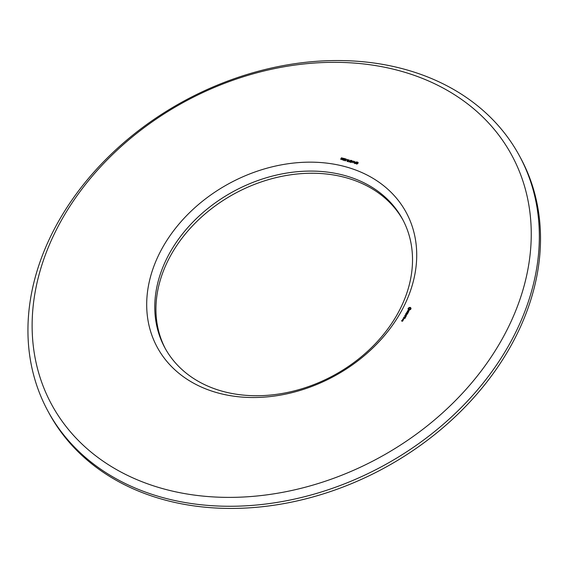 <?xml version="1.0" encoding="UTF-8"?>
<svg xmlns="http://www.w3.org/2000/svg" width="569" height="569" viewBox="0 0 569 569"><rect width="100%" height="100%" fill="white"/><g stroke="black" fill="none" stroke-linecap="round" stroke-linejoin="round"><path stroke-width="0.85" d="M403.129 220.303A135.116 104.739 -28.4 0 0 345.646 177.606A135.116 104.739 -28.4 0 0 198.681 219.677A135.116 104.739 -28.4 0 0 165.337 348.648M47.732 410.733L48.898 412.895A268.091 207.813 -28.4 0 0 383.52 468.429A268.091 207.813 -28.4 0 0 520.735 158.218L519.568 156.062A268.091 207.813 -28.4 0 0 404.339 69.205A268.091 207.813 -28.4 0 0 111.631 153.737A268.091 207.813 -28.4 0 0 47.732 410.733A268.091 207.813 -28.4 0 0 382.354 466.267A268.091 207.813 -28.4 0 0 519.568 156.062M344.48 175.444A135.116 104.739 -28.4 0 0 196.952 218.048A135.116 104.739 -28.4 0 0 164.747 347.574A135.116 104.739 -28.4 0 0 333.398 375.568A135.116 104.739 -28.4 0 0 402.553 219.221A135.116 104.739 -28.4 0 0 344.48 175.444M345.447 166.724A141.553 109.725 -28.4 0 0 146.759 308.256A141.553 109.725 -28.4 0 0 352.951 364.48A141.553 109.725 -28.4 0 0 345.447 166.724M399.516 70.769A261.655 202.827 -28.4 0 0 32.248 332.381A261.655 202.827 -28.4 0 0 413.393 436.309A261.655 202.827 -28.4 0 0 399.516 70.769M402.845 320.767L401.742 320.902L401.92 320.425L401.536 320.937L402.468 321.279L402.845 320.767M403.236 320.077L402.411 319.849L402.752 320.56L403.236 320.077M402.617 319.65L403.279 319.835L403.627 319.216L402.959 319.038L402.617 319.65M404.815 318.619L405.22 317.737L403.777 317.431L403.371 318.313L403.89 317.559L404.388 317.694L404.118 318.341L405.05 317.872L404.815 318.619M405.533 317.346L404.054 316.94L405.533 317.346M405.761 316.94L406.166 316.058L404.715 315.752L405.334 316.015L405.064 316.663L405.996 316.193L405.761 316.94M405.875 314.877L407.063 314.465L405.619 314.159L406.671 314.536L405.633 314.806L406.131 315.496L404.986 315.276L406.472 315.681L405.875 314.877L406.394 315.717M407.788 313.341L406.43 312.886L405.868 313.718L406.422 313.064L406.92 313.199L406.65 313.846L407.582 313.377L407.219 314.18L407.788 313.341M408.357 311.997L408.137 312.388L406.814 312.21L408.051 312.545L407.866 313.035L408.45 312.168M409.026 310.731L407.767 311.414L407.881 310.503L407.354 311.478L408.62 310.802L408.499 311.712L409.026 310.731M411.053 308.597L410.69 307.651L409.737 307.388L408.542 307.914L408.037 308.825L408.393 309.771L409.353 310.034L410.541 309.508L411.053 308.597M357.901 162.841L357.154 162.222L356.784 162.627L357.481 163.474L356.173 163.559L356.208 163.104L357.232 163.452L356.528 162.77L356.983 162.051L357.965 162.364L357.901 162.841L357.417 162.25M356.806 162.414L357.048 163.118M357.524 163.182L357.104 163.225M356.173 163.559L356.208 163.104L356.55 163.708M356.393 163.388L356.813 163.851M357.339 163.652L357.225 163.239M356.528 162.77L356.55 162.385L356.877 162.983L358.285 162.962M357.865 162.663L357.538 162.065L357.965 162.364M356.493 161.831L355.561 163.488L354.466 163.047L354.836 162.357L355.86 162.471L356.493 161.831M354.892 161.397L353.961 163.054L353.555 161.397L352.574 162.677L353.505 161.02L353.911 162.677L354.892 161.397M352.915 161.475L352.197 161.525L352.915 161.475M352.083 161.255L351.336 160.636L350.966 161.041L351.663 161.888L350.355 161.973L350.39 161.518L351.414 161.859L350.71 161.183L351.165 160.465L352.14 160.778L352.083 161.255L351.599 160.664M350.988 160.828L351.229 161.532M350.355 161.973L350.675 162.57M350.568 161.802L350.988 162.265M351.521 162.065L351.407 161.653M350.71 161.183L350.732 160.799L351.052 161.397L352.467 161.376M352.04 161.077L351.72 160.479L352.14 160.778M350.675 160.245L349.743 161.902L348.648 161.461L349.017 160.771L350.042 160.885L350.675 160.245M349.046 159.804L348.114 161.461L347.005 161.091L347.595 159.405L347.872 160.302L349.046 159.804M347.005 161.091L346.976 160.636L347.503 161.006M347.737 159.832L347.574 159.441M347.531 159.711L347.837 160.508M347.097 159.889L346.379 159.939L347.097 159.889M345.831 160.366L344.786 160.209L346.052 158.936L346.372 159.313L345.831 160.366M346.35 159.484L346.052 158.936L346.372 159.313M344.089 158.452L345.255 158.765L343.683 159.64L343.832 160.038L344.629 159.797L344.352 160.117L343.384 159.953L344.906 158.893L344.231 158.708M343.64 159.889L343.946 160.252M343.655 158.779L343.299 158.381L342.538 158.886L343.356 159.05L342.929 159.811L342.083 159.405L342.645 158.445L343.384 158.21L343.655 158.779M342.076 158.715L341.507 159.462L340.731 159.263L341.464 157.855L342.325 158.068L342.076 158.715M340.753 158.936L340.753 159.306M342.325 158.068L342.289 158.488L341.578 158.011L341.535 158.63L342.061 158.417L341.869 158.004M402.781 320.041L403.008 320.468M405.711 314.749L406.038 315.347M407.34 311.101L407.575 311.542M410.683 308.071L409.936 308.099M410.263 307.438L410.583 308.035M410.007 307.388L410.327 307.985M409.737 307.388L410.057 307.985M409.488 307.616L409.73 308.071M408.869 307.886L410.128 308.199L410.512 309.508M408.898 308.512L408.393 309.259M408.542 307.914L408.869 308.512M408.35 308.121L408.677 308.718M408.201 308.348L408.521 308.939M408.094 308.583L408.414 309.18M408.378 309.223L408.727 309.949M408.428 309.486L408.67 309.927M356.848 163.36L356.877 162.983M356.493 164.157L356.528 163.701M354.793 163.644L355.163 162.954M353.555 161.397L353.847 161.93M353.505 161.02L353.811 161.589M351.03 161.774L351.052 161.397M350.959 161.027L351.656 161.888M348.968 162.058L349.345 161.368M347.325 161.688L347.303 161.226M347.759 160.486L347.41 161.041L347.986 161.198L348.306 160.636L347.787 160.43M345.106 160.807L345.298 160.223M345.71 159.711L346.379 159.533M343.712 160.55L344.089 159.889M342.41 160.003L342.574 159.54M341.379 159.1L341.791 158.452L342.645 158.666M409.474 309.92L408.827 309.031L409.068 308.298M341.521 158.858L341.855 159.228M402.639 320.802L402.226 321.037L402.731 320.966M403.457 319.351L402.788 319.515L403.549 319.522M410.263 308.391L410.526 309.486M410.206 308.896L410.242 309.536M410.014 309.123L409.943 309.621M409.765 309.287L409.687 309.756M409.474 309.365L409.495 309.906M409.189 309.344L409.282 309.821M410.292 308.633L410.612 309.23M354.764 162.72L355.433 163.225L355.753 162.656L354.992 162.521L354.935 163.317M348.946 161.134L349.615 161.639L349.935 161.07L349.167 160.935L349.117 161.731M347.232 160.678L347.403 161.269M345.952 159.121L345.027 160.159L345.575 160.316L345.952 159.121L346.272 159.718M345.027 160.159L345.319 160.622M342.922 158.971L342.325 159.526L342.823 159.647L342.922 158.971L343.299 159.448M341.322 158.481L341.827 159.178M341.428 158.815L340.973 159.171L341.428 159.292L341.428 158.815M357.012 162.798L357.332 163.395M357.218 162.919L357.503 163.431M354.523 162.663L354.843 163.253M351.194 161.212L351.514 161.809M351.4 161.326L351.685 161.845M348.705 161.077L349.025 161.667M347.417 159.932L347.702 160.472M343.441 159.583L343.761 160.181M341.976 157.826L342.296 158.417M341.116 158.175L341.436 158.772M358.036 163.033L357.709 162.442M357.097 163.211L356.777 162.613M357.567 163.872L357.247 163.275M356.735 164.043L356.407 163.445M352.218 161.447L351.891 160.856M351.749 162.286L351.429 161.688M350.917 162.457L350.589 161.859M347.972 160.771L347.645 160.173M347.908 160.06L347.588 159.462M343.975 160.508L343.655 159.91M343.776 159.085L343.456 158.488M355.056 163.559L354.736 162.962M349.238 161.973L348.918 161.376M347.524 161.511L347.204 160.913M346.414 159.818L346.094 159.22M345.369 160.899L345.049 160.302M343.434 159.69L343.114 159.092M342.403 158.737L342.076 158.139"/></g></svg>
